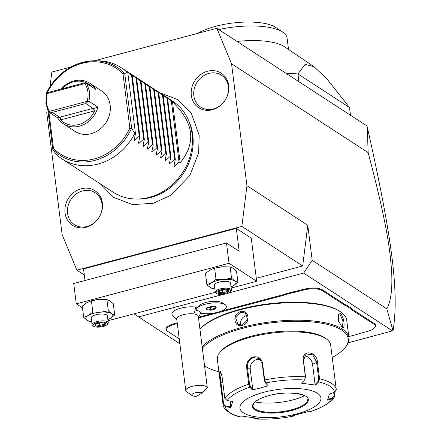 <?xml version="1.0" encoding="UTF-8"?>
<svg xmlns="http://www.w3.org/2000/svg" width="441" height="441" viewBox="0 0 441 441"><rect width="100%" height="100%" fill="white"/><g stroke="black" fill="none" stroke-linecap="round" stroke-linejoin="round"><path stroke-width="0.66" d="M47.237 109.01L46.763 112.797L62.164 234.711L76.877 270.184L241.861 226.409L246.949 185.683L231.547 63.763L216.829 28.29L94.451 60.764M70.769 67.049L51.851 72.065L50.048 86.486M86.144 227.242A20.606 18.02 123 0 1 65.042 212.948A20.606 18.02 123 0 1 81.276 188.748A20.606 18.02 123 0 1 102.378 203.042A20.606 18.02 123 0 1 86.144 227.242M212.43 109.726A20.606 18.02 123 0 1 191.333 95.432A20.606 18.02 123 0 1 207.568 71.233A20.606 18.02 123 0 1 228.67 85.526A20.606 18.02 123 0 1 212.43 109.726M348.225 342.789L393.014 330.728L386.834 308.86C390.963 301.098 392.551 288.596 391.614 271.358C390.197 251.557 387.496 225.682 368.147 152.63L367.287 127.025L366.686 125.784L216.829 28.29M392.661 330.998L303.634 273.078L312.206 260.306L307.774 225.252L302.686 265.978L256.309 278.288M179.851 343.743L138.557 316.881L223.482 294.345M228.885 292.912L303.634 273.078M197.656 307.443A15.044 5.077 172.8 0 0 195.567 307.052A15.044 5.077 172.8 0 0 178.77 308.772A15.044 5.077 172.8 0 0 172.166 314.797L176.813 319.703M196.951 308.237L199.167 305.734A12.535 4.228 -7.2 0 1 210.44 301.572A12.535 4.228 -7.2 0 1 222.391 302.796L225.164 304.676A15.231 5.138 172.8 0 0 210.644 303.188A15.231 5.138 172.8 0 0 196.951 308.237A15.231 5.138 172.8 0 0 196.179 310.194A15.231 5.138 172.8 0 0 196.179 310.205A15.231 5.138 172.8 0 0 196.19 310.282A13.583 4.581 172.8 0 1 200.633 313.171A15.231 5.138 172.8 0 0 217.402 312.36A15.231 5.138 172.8 0 0 226.404 306.401A15.231 5.138 172.8 0 0 210.649 303.21A15.231 5.138 172.8 0 0 196.184 310.216M348.77 336.505A28.555 9.636 -7.2 0 1 349.933 336.274L357.078 334.377A28.555 9.636 -7.2 0 1 361.885 332.9L366.835 331.588A14.415 4.862 172.8 0 0 374.541 327.817A14.415 4.862 172.8 0 0 374.034 324.311L374.464 323.672L352.331 309.273A28.015 9.454 172.8 0 1 350.589 307.691L347.337 305.574A28.015 9.454 172.8 0 1 344.614 304.251L322.481 289.858A14.955 5.049 -7.2 0 0 302.851 289.494L297.895 290.806A28.015 9.454 172.8 0 1 292.697 291.986L285.454 293.904A28.015 9.454 172.8 0 1 280.697 295.371L220.853 311.252M374.464 323.672A14.955 5.049 -7.2 0 1 374.993 327.31L374.541 327.817M167.674 331.323L167.26 331.042A14.955 5.049 -7.2 0 1 167.189 330.993A14.955 5.049 -7.2 0 1 174.73 323.49L177.205 322.834M213.698 313.149L198.428 317.2M134.042 313.821L138.557 316.881M386.834 308.86L312.206 260.306M307.774 225.252L246.949 185.683M368.147 152.63L231.547 63.763M302.686 265.978L241.861 226.409M84.314 275.019L76.877 270.184M236.299 228.388L251.232 238.101L256.684 281.281L229.039 263.294L226.47 242.974L239.187 251.249L236.299 228.388L83.542 268.922L85.008 280.509M108.006 320.734L215.296 292.262M231.2 288.045L256.684 281.281M82.5 307.873L76.282 303.827L73.713 283.508L226.47 242.974M76.282 303.827L229.039 263.294M231.056 286.898L233.443 285.713L237.914 282.328L234.81 280.967L231.531 278.172L230.108 266.904L222.666 266.755A13.599 4.586 172.8 0 0 222.666 266.755A13.599 4.586 172.8 0 0 222.258 266.783A13.599 4.586 172.8 0 0 217.981 267.345A13.599 4.586 172.8 0 0 217.92 267.356M107.863 319.582L110.25 318.402L114.726 315.012L111.623 313.65L108.337 310.861L106.915 299.593L99.479 299.445A13.599 4.586 172.8 0 0 99.473 299.445A13.599 4.586 172.8 0 0 99.071 299.472A13.599 4.586 172.8 0 0 94.787 300.034A13.599 4.586 172.8 0 0 94.732 300.045M231.531 278.172L223.863 279.484L216.018 279.362L211.548 282.753L206.89 284.71L210.175 287.504L213.279 288.866L214.872 288.993M206.89 284.71L205.467 273.442L209.944 270.052L214.596 268.095L216.018 279.362M222.258 266.783L214.596 268.095M237.914 282.328L236.492 271.055L233.206 268.266L230.108 266.904M231.051 286.854A13.599 4.586 172.8 0 0 233.443 285.713A13.599 4.586 172.8 0 0 234.81 280.967A13.599 4.586 172.8 0 0 223.863 279.484A13.599 4.586 172.8 0 0 211.548 282.753A13.599 4.586 172.8 0 0 210.175 287.504A13.599 4.586 172.8 0 0 214.861 288.899M215.263 292.113L214.398 285.255A8.159 2.751 -7.2 0 1 219.177 282.075A8.159 2.751 -7.2 0 1 230.588 283.21L231.453 290.068A8.159 2.751 -7.2 0 1 231.04 291.115L230.367 291.876A7.343 2.475 -7.2 0 1 226.442 293.794A7.343 2.475 172.8 0 1 216.768 293.596L215.925 293.028A8.159 2.751 172.8 0 1 215.263 292.113A8.159 2.751 172.8 0 1 220.042 288.932A8.159 2.751 -7.2 0 1 231.453 290.068M216.768 293.596A7.343 2.475 172.8 0 1 220.472 289.913A7.343 2.475 -7.2 0 1 228.355 289.456A7.343 2.475 -7.2 0 1 230.367 291.876M224.039 289.831L218.797 291.225L218.218 293.243L222.876 293.877L228.113 292.482L228.697 290.465L224.039 289.831L223.846 289.39M218.797 291.225L219.293 291.093M227.727 289.913L228.697 290.465L223.989 289.902L219.072 291.209M228.113 292.482L227.236 291.6L227.589 290.387M222.876 293.877L222.87 292.758L227.236 291.6L227.076 290.321M218.218 293.243L218.99 292.234M222.562 290.283L222.87 292.758L219.05 292.24M108.337 310.861L100.675 312.173L92.825 312.052L88.354 315.442L83.702 317.399L86.982 320.188L90.085 321.55L91.678 321.682M83.702 317.399L82.28 306.126L86.75 302.741L91.403 300.784L92.825 312.052M99.071 299.472L91.403 300.784M114.726 315.012L113.298 303.744L110.018 300.955L106.915 299.593M107.858 319.543A13.599 4.586 172.8 0 0 110.25 318.402A13.599 4.586 172.8 0 0 111.623 313.65A13.599 4.586 172.8 0 0 100.675 312.173A13.599 4.586 172.8 0 0 88.354 315.442A13.599 4.586 172.8 0 0 86.982 320.188A13.599 4.586 172.8 0 0 91.667 321.588M92.075 324.802L91.21 317.944A8.159 2.751 -7.2 0 1 95.984 314.764A8.159 2.751 -7.2 0 1 107.4 315.899L108.266 322.757A8.159 2.751 -7.2 0 1 107.852 323.804L107.18 324.565A7.343 2.475 -7.2 0 1 103.249 326.483A7.343 2.475 172.8 0 1 93.575 326.279L92.737 325.712A8.159 2.751 172.8 0 1 92.075 324.802A8.159 2.751 172.8 0 1 96.849 321.621A8.159 2.751 -7.2 0 1 108.266 322.757M93.575 326.279A7.343 2.475 172.8 0 1 97.279 322.597A7.343 2.475 -7.2 0 1 105.162 322.145A7.343 2.475 -7.2 0 1 107.18 324.565M100.851 322.52L95.609 323.909L95.024 325.932L99.683 326.56L104.925 325.171L105.504 323.148L100.851 322.52L100.653 322.079M95.609 323.909L96.105 323.782M104.534 322.603L105.504 323.148L100.802 322.592L95.879 323.898M104.925 325.171L104.048 324.284L104.396 323.077M99.683 326.56L99.683 325.447L104.048 324.284L103.889 323.005M95.024 325.932L95.802 324.918M99.368 322.972L99.683 325.447L95.862 324.929M367.287 127.025C391.029 233.03 399.585 291.325 393.047 330.656M192.248 395.616A5.441 1.836 172.8 0 0 196.653 396.227L202.132 393.019A5.441 1.836 172.8 0 0 195.021 392.881A5.441 1.836 172.8 0 0 192.248 395.616L186.653 391.823A10.876 3.671 -7.2 0 1 185.771 390.61A10.876 3.671 -7.2 0 1 191.438 386.564A10.876 3.671 -7.2 0 1 202.882 385.544A10.876 3.671 -7.2 0 1 207.314 387.683L198.307 316.269A10.876 3.671 172.8 0 0 193.836 313.926A16.317 9.515 -82.3 0 0 195.567 307.052M185.771 390.61L176.72 318.997A10.876 3.671 -7.2 0 1 182.392 314.951A10.876 3.671 -7.2 0 1 193.836 313.926M202.132 393.019L207.314 387.683M226.404 306.401L226.398 306.374A15.231 5.138 172.8 0 0 226.398 306.374A15.231 5.138 172.8 0 0 225.164 304.676M215.743 308.909L216.299 306.98L211.851 306.379L206.84 307.708L206.283 309.637L210.732 310.238L215.743 308.909L215.103 308.265L215.489 306.925M215.588 306.583L216.024 307.002L211.812 306.429L207.044 307.697L207.336 307.217M210.732 310.238L210.732 309.422L215.103 308.265L214.921 306.853M206.283 309.637L206.851 308.898M211.851 306.379L211.708 306.054M208.814 307.228L210.484 307.454L213.488 306.655M210.484 307.454L210.732 309.422L206.895 308.904M374.034 324.311L351.901 309.913A28.555 9.636 -7.2 0 1 350.143 308.314L350.589 307.691M177.293 323.534L175.016 324.141A14.415 4.862 172.8 0 0 167.745 331.373A14.415 4.862 172.8 0 0 167.817 331.417L179.228 338.842M285.454 293.904L285.79 294.544A28.555 9.636 -7.2 0 1 280.983 296.021L198.516 317.906M285.79 294.544L292.934 292.648L292.697 291.986M347.337 305.574L346.935 306.23A28.555 9.636 -7.2 0 1 344.184 304.891L322.051 290.492A14.415 4.862 172.8 0 0 303.132 290.145L298.182 291.462A28.555 9.636 -7.2 0 1 292.934 292.648M346.935 306.23L350.143 308.314M339.719 311.28A75.334 25.418 172.8 0 0 240.45 309.207A75.334 25.418 172.8 0 0 200.17 328.909L199.938 329.173A76.15 25.694 172.8 0 1 240.218 309.753A76.15 25.694 172.8 0 1 340.557 311.848L339.719 311.28M332.233 357.469A75.334 25.418 172.8 0 0 344.41 348.407L345.083 347.651A76.15 25.694 172.8 0 0 348.947 337.878L346.731 320.353A76.15 25.694 172.8 0 0 340.557 311.848M348.947 337.878A76.15 25.694 172.8 0 0 242.429 327.277A76.15 25.694 172.8 0 0 202.154 346.709M240.455 311.655C249.215 309.064 251.05 323.578 242.192 325.37C233.752 328.17 231.916 313.656 240.455 311.655L240.742 312.305L245.323 313.005L247.682 319.604L242.346 325.006L237.908 324.405L235.659 317.873L240.742 312.305M342.144 327.211L338.572 321.313L338.302 314.306L340.408 313.496C343.892 315.728 345.716 330.232 342.144 327.211L342.056 327.15M241.062 325.21A6.797 5.948 -57 0 1 246.05 315.762A6.797 5.948 123 0 1 247.434 315.558M344.41 348.407A75.334 25.418 172.8 0 0 323.738 323.606A75.334 25.418 172.8 0 0 242.859 328.253A75.334 25.418 172.8 0 0 202.342 348.225M204.861 366.036L204.569 365.843A75.334 25.418 172.8 0 0 204.861 366.036A75.334 25.418 172.8 0 0 218.907 371.785M334.102 392.457L334.526 395.803L334.113 397.457L332.834 398.388L327.624 400.147L329.383 394.05L334.592 392.292L336.296 389.662L330.667 345.088A57.115 19.272 172.8 0 0 326.037 338.716L324.637 337.767A55.753 18.814 172.8 0 0 251.172 336.229A55.753 18.814 172.8 0 0 221.365 350.81A55.753 18.814 172.8 0 0 220.831 351.438M326.037 338.716A57.115 19.272 172.8 0 0 250.78 337.139A57.115 19.272 172.8 0 0 220.246 352.078A57.115 19.272 172.8 0 0 217.347 359.404L219.866 379.376L219.287 372.689L220.28 370.925L222.032 376.322L224.8 398.229L227.109 400.549L232.661 401.481L230.902 407.578L225.351 406.646L223.025 404.369L219.866 379.376M262.549 363.147L264.672 379.971L265.752 382.981L265.234 382.661L268.139 385.765L260.262 388.052L252.329 389.96L249.948 387.176L248.752 384.199L246.629 367.37C246.365 362.282 248.586 358.809 253.283 356.951C258.294 356.229 261.381 358.296 262.549 363.147L262.197 363.439L264.324 380.269L265.234 382.661M334.592 392.292A55.097 18.588 -7.2 0 0 318.617 381.895L315.624 385.098L301.567 383.196L304.566 379.999L305.387 376.846L303.265 360.016C301.859 349.25 317.013 351.279 317.41 361.934L319.538 378.758L318.617 381.895L318.016 381.393L315.1 384.508L312.559 364.409A8.159 6.031 -120.4 0 0 304.296 355.848M268.139 385.765L265.752 382.981A55.097 18.588 -7.2 0 1 304.566 379.999L305.58 377.099L303.458 360.269L306.192 353.947L312.768 354.834L316.594 362.044L318.722 378.874L318.016 381.393M333.677 392.6L334.058 395.621L332.69 397.71L327.613 399.425M294.886 415.097L294.268 415.951L292.14 415.863L307.956 411.668L310.001 411.762A55.097 18.588 -7.2 0 0 332.834 398.388L332.69 397.71M241.326 417.037A55.097 18.588 -7.2 0 1 225.351 406.646L225.483 405.946L223.62 404.105L223.036 404.441C222.65 408.305 230.169 415.113 240.957 417.026L244.661 416.53L258.713 418.432L255.179 418.95L254.132 417.974L255.378 418.939A55.097 18.588 -7.2 0 0 294.191 415.957L294.571 415.323M223.62 404.105L219.971 374.795L220.566 371.272M227.109 400.549A55.097 18.588 -7.2 0 1 249.942 387.176L250.455 386.586L249.54 384.188L247.418 367.364C247.169 362.579 249.226 359.321 253.569 357.601L259.115 358.467L262.197 363.439M250.455 386.586L252.776 389.298L250.24 369.2A8.159 7.133 123 0 1 253.101 361.614A8.159 7.133 123 0 1 260.493 359.658M297.013 413.84A40.793 13.765 172.8 0 0 317.382 393.24A40.793 13.765 172.8 0 0 263.834 392.253A40.793 13.765 172.8 0 0 243.465 412.853A40.793 13.765 172.8 0 0 297.013 413.84M315.624 385.098L315.1 384.508M230.902 407.578L230.891 406.856L225.483 405.946M230.891 406.856L230.163 401.062M252.776 389.298L252.329 389.96M252.969 405.974A27.607 9.316 172.8 0 0 253.801 407.776A27.607 9.316 172.8 0 0 255.345 409.116A27.607 9.316 172.8 0 0 291.578 409.783A27.607 9.316 172.8 0 0 307.388 401.007A27.607 9.316 172.8 0 0 307.741 399.055M255.168 401.927A34.949 11.791 172.8 0 0 304.61 395.682M255.989 418.178L254.942 418.338M338.175 314.626L338.997 313.926L339.983 314.135L343.043 321.175L342.486 327.068L341.814 326.963M350.496 115.25L349.515 107.499L297.94 73.945L298.915 81.69M285.906 73.228A108.784 36.708 -7.2 0 1 297.94 73.945L305.111 64.364L314.097 66.773L326.803 78.779L349.515 107.499M314.097 66.773L284.688 46.856A52.352 17.668 172.8 0 0 237.082 41.465M218.83 29.591A52.352 17.668 -7.2 0 1 282.846 32.254A52.352 17.668 -7.2 0 1 287.091 38.097L288.524 49.453M197.585 33.4A45.555 15.369 -7.2 0 1 215.82 26.256A45.555 15.369 -7.2 0 1 275.846 27.513L282.846 32.254M187.993 119.18L188.814 120.966A53.196 46.514 123 0 1 150.861 197.441A53.196 46.514 123 0 1 138.011 199.051L136.049 199.023A54.392 47.562 -57 0 0 149.179 197.375A54.392 47.562 -57 0 0 187.993 119.18A54.392 47.562 -57 0 0 172.425 100.983L121.22 67.671A54.392 47.562 -57 0 0 98.277 60.814L95.129 60.77A52.479 45.886 123 0 1 124.23 73.123L124.731 73.454L127.129 72.324A54.392 47.562 -57 0 0 121.22 67.671M47.937 110.581L52.854 149.477L55.985 154.201A54.392 47.562 -57 0 0 61.894 158.859L113.1 192.171A54.392 47.562 -57 0 0 136.049 199.023M61.894 158.859A54.392 47.562 -57 0 0 97.974 164.063A54.392 47.562 -57 0 0 134.83 133.281L135.492 133.711L134.036 140.238L134.505 140.541L134.036 140.238M46.619 94.076L46.151 93.514L46.024 93.872L46.101 96.028M48.901 112.135L53.471 148.314L52.854 149.477M134.83 133.281L131.694 128.557L131.275 128.871L129.852 128.05L123.006 73.895L124.23 73.123M97.913 107.091L89.065 101.336L89.71 91.976L86.816 83.553L95.664 89.308A24.205 21.168 -57 0 0 89.826 83.261L101.441 90.813A24.205 21.168 123 0 1 110.167 105.289A24.205 21.168 123 0 1 99.423 129.648A24.205 21.168 123 0 1 75.042 131.396L63.427 123.838A24.205 21.168 -57 0 0 97.913 107.091L93.283 108.64L94.6 110.873A22.844 19.977 -57 0 1 60.632 119.886L60.202 117.422L57.589 117.791L48.742 112.036L45.853 103.613L46.498 94.253L47.292 93.536C45.539 100.129 46.283 106.055 49.535 111.314L87.164 101.331C88.917 94.743 88.167 88.817 84.92 83.553L47.292 93.536M134.318 139.08L134.505 140.541L139.257 136.159L139.913 136.589L138.457 143.116L138.926 143.419L138.457 143.116M138.744 141.963L138.926 143.419L143.678 139.042L144.339 139.472L142.884 145.993L143.353 146.296L142.884 145.993M143.165 144.841L143.353 146.296L148.104 141.919L148.76 142.349L147.305 148.871L147.774 149.179L147.305 148.871M147.592 147.718L147.774 149.179L152.525 144.797L153.187 145.227L151.732 151.748L152.2 152.057L151.732 151.748M152.013 150.596L152.2 152.057L156.952 147.674L157.608 148.104L156.153 154.626L156.621 154.934L156.153 154.626M156.439 153.474L156.621 154.934L161.373 150.552L162.034 150.982L160.579 157.503L161.048 157.812L160.579 157.503M160.86 156.351L161.048 157.812L165.799 153.429L166.455 153.859L165 160.386L165.469 160.689L165 160.386M165.287 159.229L165.469 160.689L170.22 156.307L170.882 156.737L169.427 163.264L169.895 163.567L169.427 163.264M169.708 162.106L169.895 163.567L174.647 159.184L175.303 159.614L173.848 166.141L174.316 166.444L173.848 166.141M174.134 164.984L174.316 166.444L179.068 162.062L180.171 162.784C196.465 142.807 193.897 122.488 172.47 101.821L164.94 96.16M127.129 72.324L125.2 70.317L131.556 75.202L130.095 73.504L136.638 78.509L134.522 76.381L140.403 80.957L138.943 79.259L145.486 84.264L143.369 82.136L149.251 86.712L147.79 85.014L154.333 90.025L152.217 87.891L158.099 92.472L156.638 90.769L163.181 95.78L161.064 93.646L167.602 98.657L165.017 96.221M131.694 128.557L124.731 73.454M127.791 72.754L135.492 133.711M131.556 75.202L139.257 136.159M132.212 75.632L139.913 136.589M135.977 78.079L143.678 139.042M136.638 78.509L144.339 139.472M140.403 80.957L148.104 141.919M141.059 81.387L148.76 142.349M144.824 83.834L152.525 144.797M145.486 84.264L153.187 145.227M149.251 86.712L156.952 147.674M149.907 87.142L157.608 148.104M153.672 89.595L161.373 150.552M154.333 90.025L162.034 150.982M158.099 92.472L165.799 153.429M158.754 92.902L166.455 153.859M162.52 95.35L170.22 156.307M163.181 95.78L170.882 156.737M166.946 98.227L174.647 159.184M167.602 98.657L175.303 159.614M171.367 101.105L179.068 162.062M180.171 162.784L172.47 101.821M57.589 117.791A24.205 21.168 -57 0 0 63.427 123.838M89.826 83.261A24.205 21.168 -57 0 0 61.09 89.071M89.065 101.336L87.649 101.794L87.164 101.331M47.165 93.31L49.717 92.086L83.272 83.184L85.3 83.189L84.92 83.553M85.3 83.189L86.816 83.553M87.649 101.794L85.841 103.503L93.283 108.64M60.202 117.422L59.695 117.223L93.249 108.321M59.695 117.223L52.286 112.405L48.742 112.036M49.513 111.909L49.535 111.314M62.038 88.817A22.844 19.977 -57 0 1 91.519 86.491L91.722 86.745M52.286 112.405L85.841 103.503M87.064 226.492A19.04 16.648 -57 0 0 102.064 204.139A19.04 16.648 -57 0 0 82.572 190.936A19.04 16.648 -57 0 0 67.567 213.29A19.04 16.648 -57 0 0 87.064 226.492M213.35 108.982A19.04 16.648 -57 0 0 228.355 86.623A19.04 16.648 -57 0 0 208.858 73.421A19.04 16.648 -57 0 0 193.858 95.774A19.04 16.648 -57 0 0 213.35 108.982M351.901 309.913L352.331 309.273M175.016 324.141L174.73 323.49M280.983 296.021L280.697 295.371M298.182 291.462L297.895 290.806M303.132 290.145L302.851 289.494M322.051 290.492L322.481 289.858M344.184 304.891L344.614 304.251M242.192 325.37L242.346 325.006M318.722 378.874L319.538 378.758A57.115 19.272 -7.2 0 1 336.296 389.662M264.324 380.269L264.672 379.971A57.115 19.272 -7.2 0 1 305.387 376.846L305.58 377.099M317.41 361.934L312.559 364.409M334.526 395.803L334.058 395.621M224.8 398.229A57.115 19.272 -7.2 0 1 248.752 384.199L249.54 384.188M220.257 382.463L222.755 382.055M246.629 367.37L247.418 367.364L250.24 369.2M253.283 356.951L253.569 357.601M291.87 410.494A28.147 9.498 172.8 0 0 305.922 396.283A28.147 9.498 172.8 0 0 268.977 395.599A28.147 9.498 172.8 0 0 254.926 409.816A28.147 9.498 172.8 0 0 291.87 410.494M252.974 406.001A27.607 9.316 172.8 0 0 291.584 409.843A27.607 9.316 172.8 0 0 307.746 399.077C310.31 394.904 287.334 389.894 269.054 395.621C258.757 398.438 253.399 401.894 252.974 406.001M340.408 313.496L339.983 314.135M129.852 128.05A51.162 44.739 123 0 1 53.471 148.314M131.275 128.871A52.479 45.886 123 0 1 53.069 149.62M46.763 93.878A51.162 44.739 123 0 1 123.006 73.895M46.277 93.338A52.479 45.886 123 0 1 95.129 60.77C73.465 61.63 57.137 72.544 46.151 93.514M60.632 119.886L94.6 110.873M219.458 290.834L218.962 292.537M96.265 323.518L95.774 325.226M200.842 313.22L198.395 316.974M207.325 307.421L206.835 309.124M167.189 330.993L167.745 331.373M334.113 397.457C329.868 403.057 321.875 407.82 310.133 411.745M255.179 418.95C267.742 419.65 280.774 418.652 294.268 415.951M254.253 418.244L253.994 417.759M220.246 352.078L221.365 350.81M100.289 183.831L113.646 197.403L132.465 204.58L153.242 203.323L170.794 195.324L189.939 175.38L198.626 152.806L199.178 135.26L191.267 113.111L178.054 99.76L159.609 92.643"/></g></svg>
